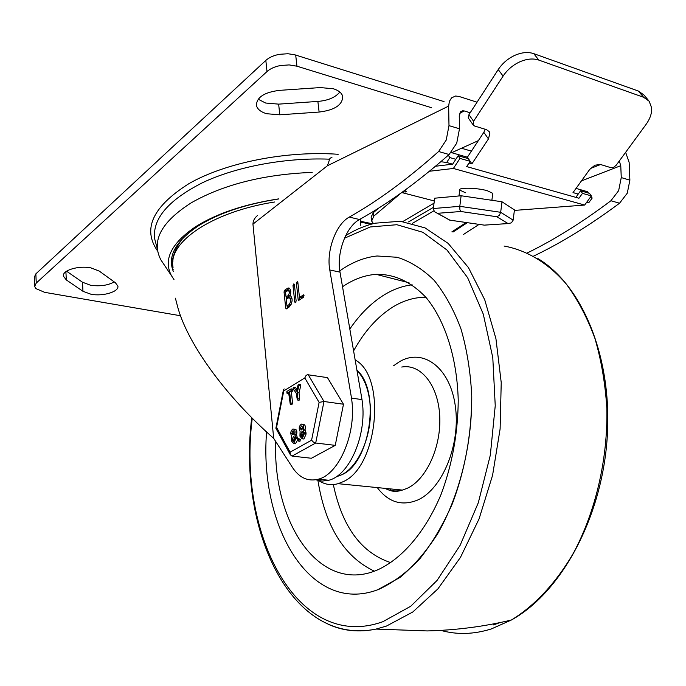<?xml version="1.0" encoding="UTF-8"?>
<svg xmlns="http://www.w3.org/2000/svg" width="686" height="686" viewBox="0 0 686 686"><rect width="100%" height="100%" fill="white"/><g stroke="black" fill="none" stroke-linecap="round" stroke-linejoin="round"><path stroke-width="1.03" d="M444.039 101.614L294.671 54.751L287.923 53.74L279.494 54.305C273.688 55.412 269.135 57.444 265.834 60.411L35.861 273.851L34.317 277.195L34.669 286.002M265.834 60.411L267 71.558C270.318 68.609 274.88 66.585 280.703 65.487L289.158 64.913L296.944 66.199L295.692 55.052M180.529 315.749L44.693 292.347L35.758 288.54L34.686 286.388L36.238 283.086L35.861 273.851M65.899 271.682L66.302 279.922L63.395 276.115C62.126 270.31 78.676 265.328 90.989 267.9L99.264 271.099L115.385 282.735L117.889 286.105C119.132 291.756 103.029 296.592 91.015 294.251L82.972 291.301L66.302 279.922M66.576 271.202L82.5 282.238L82.972 291.301M82.5 282.238L90.526 285.239C100.002 286.559 107.899 285.445 114.228 281.903M258.15 99.213L265.602 103.02L278.653 104.135L279.785 114.811L266.708 113.73C260.774 111.972 257.344 109.203 256.418 105.412C256.633 97.241 264.376 92.216 279.656 90.346L320.19 87.576L333.405 88.768C338.73 90.475 341.842 93.039 342.734 96.477C342.537 104.949 334.665 110.146 319.119 112.058L279.785 114.811M278.653 104.135L317.875 101.417L319.119 112.058M317.875 101.417C328.071 100.559 335.385 97.438 339.827 92.044M431.691 107.762L296.944 66.199M267 71.558L36.238 283.086M175.393 298.178L177.288 305.433C185.983 340.393 222.598 393.464 273.688 438.363L291.336 465.708C298.419 477.396 307.422 481.889 318.347 479.197C338.773 474.386 356.36 433.955 351.807 400.375L351.506 398.094L362.002 399.612L362.302 401.885C366.916 435.284 349.311 475.484 328.8 480.251L322.137 481.1L315.74 479.797M273.688 438.363L252.954 224.125L327.428 165.746L448.661 106.073L449.381 101.348L451.585 97.849L455.547 96.031L458.908 96.409L477.044 102.197M327.428 165.746L329.915 158.423L332.075 157.094M581.454 180.898L620.77 165.686L619.287 161.004M459.714 113.19L464.336 110.969L462.741 110.78L460.7 111.715L459.26 115.831L459.491 128.797L448.987 125.632L446.209 140.098L438.611 151.512C407.227 179.398 377.454 201.255 349.285 217.085C335.891 224.202 326.193 250.887 329.786 269.984L351.506 398.094M625.641 152.318L629.139 162.419L629.885 180.178L621.259 177.58L618.643 190.657L610.917 200.749C582.011 222.435 554.159 239.826 527.371 252.92M533.657 256.075C561.174 242.955 589.797 225.342 619.552 203.219L627.278 193.186L629.885 180.178M362.002 399.612L339.999 272.119C336.354 253.108 346.061 226.577 359.507 219.52C387.787 203.836 417.654 182.167 449.116 154.513L456.722 143.185L459.491 128.797M451.654 152.695L478.374 140.613M464.336 110.969L470.167 112.787M448.661 106.073L448.987 125.632M296.421 283.258L297.252 281.517L297.844 282.272L299.465 297.501L303.572 294.817L303.504 297.227L298.753 300.399L298.161 299.628L296.421 283.258L297.981 283.575M293.008 285.642L293.591 284.004L294.423 284.656L296.146 301L295.323 302.74L294.731 301.977L293.008 285.642L294.56 285.951M287.348 288.377L288.291 287.983C290.744 288.737 291.336 291.181 290.075 295.297C293.042 298.341 292.776 302.217 289.269 306.925L286.294 308.906L285.702 308.134L284.038 291.919L284.613 290.289L287.348 288.377L289.02 288.712L286.294 290.615L285.702 291.97M620.77 165.686L621.259 177.58M252.954 224.125C253.057 220.763 254.592 217.882 257.559 215.49M299.465 297.501L301.154 297.818L304.112 295.803M303.341 294.971L303.967 295.091M299.585 297.518L299.825 299.731M286.988 306.033L289.038 304.635C291.293 301.325 291.267 298.985 288.96 297.604L286.285 299.285L286.988 306.033L288.669 306.35L291.13 304.593M292.167 299.079L289.698 297.75M286.053 297.004L288.094 295.589C289.732 293.179 289.724 291.473 288.051 290.461L285.548 292.082L286.053 297.004L287.734 297.321L290.307 295.357M290.77 291.481L288.592 290.564M286.208 297.029L286.431 299.182M287.142 306.059L287.365 308.228M289.02 288.712L289.612 288.394M278.456 199.009C245.485 204.145 218.748 213.132 198.245 225.951C175.487 241.3 167.204 256.521 173.387 271.622M172.263 268.44L173.215 269.289M278.593 198.897C244.482 204.162 216.845 213.415 195.69 226.654C171.183 243.333 163.096 259.677 171.449 275.686L173.995 279.614M312.207 172.392C264.024 174.321 223.799 184.405 191.54 202.636C161.261 221.87 151.049 240.949 160.884 259.874L164.288 264.985M538.819 60.094L533.785 53.654C528.151 51.767 521.857 52.316 514.903 55.317C507.983 58.524 502.426 63.275 498.225 69.569L503.095 76.095C507.323 69.792 512.914 65.024 519.877 61.8C526.865 58.782 533.176 58.216 538.819 60.094L643.605 97.275L649.153 101.194L651.649 107.925C651.974 113.259 650.088 118.781 645.998 124.492L616.2 165.223L613.627 167.315L610.84 167.658L600.533 164.503L594.899 165.189L589.737 169.399L573.016 192.595L578.221 194.069M485.191 129.251L483.836 132.347L488.458 138.941L489.881 133.238L489.221 131.626L486.52 129.663L474.601 126.018L473.203 124.998L473.572 121.285L468.95 114.665L468.264 117.572L468.692 118.515M488.458 138.941L471.882 163.851L467.398 157.214L483.836 132.347M468.95 114.665L498.225 69.569M533.785 53.654L638.374 91.049L643.605 97.275M648.579 100.508L643.931 94.977L638.374 91.049M448.292 155.233L449.853 157.591L455.838 159.289M469.018 163.036L471.882 163.851M449.853 157.591L446.646 162.496L452.631 164.177L458.179 155.731L459.98 158.415L470.159 161.321L466.66 166.587L578.958 198.237L582.491 193.366L591.349 195.896L589.437 193.341L580.588 190.802L582.491 193.366M586.942 201.924L588.94 202.49L592.19 198.04L590.972 196.41M590.192 197.474L592.19 198.04M503.095 76.095L473.572 121.285M588.485 193.066L587.465 191.694L576.034 188.41M467.398 157.214L451.088 152.532M586.779 202.156L588.94 202.49M446.646 162.496L440.858 161.707M360.527 225.291L360.87 219.503M465.94 188.667L464.551 188.264M492.677 193.898L492.754 193.315L487.214 190.682C476.899 187.724 457.948 187.329 459.723 190.065L465.434 192.74M575.846 197.362L580.588 190.802M514.371 210.413L584.652 205.063L591.349 195.896M451.903 231.842L466.197 222.504M459.98 158.415L453.369 168.464L584.652 205.063M452.631 164.177L435.499 166.244M429.445 171.251L453.369 168.464M470.159 161.321L468.349 158.638L458.179 155.731M401.722 192.526L406.489 191.394L404.56 190.468M401.704 192.534L434.315 200.964M401.499 192.68L373.836 216.099L371.649 221.064L373.441 223.619M434.032 203.167L402.828 221.527M373.836 216.099L373.39 212.634L371.126 217.016L371.555 220.317M433.826 210.859L412.38 223.37M433.518 207.301L408.556 221.921M378.904 207.944L373.39 212.634M460.915 211.511L496.878 216.75L508.06 223.585L511.439 222.847L513.162 220.146L500.677 212.3L459.8 206.323L433.363 208.527L434.384 211.648L437.368 213.312L460.915 211.511L459.912 209.599L459.8 206.323L461.121 195.759L434.658 198.203L433.363 208.527M507.992 223.567L485.045 225.077M496.878 216.75L499.348 215.344L500.677 212.3L501.989 201.77L461.121 195.759M508.06 223.585L484.333 225.137L449.699 220.137L447.864 219.117M501.989 201.77L514.44 209.89L513.162 220.146M341.345 269.804C352.853 261.932 364.763 257.327 377.06 255.989L397.117 257.267C410.288 261.375 422.61 269.032 434.075 280.248C444.794 293.437 453.763 309.669 460.975 328.92C466.96 349.628 470.553 372.035 471.754 396.148C471.591 433.698 465.151 469.498 452.434 503.558C443.105 524.747 432.223 543.166 419.781 558.824C406.738 572.561 393.164 582.697 379.049 589.248L377.746 589.746C310.424 615.085 258.991 526.685 266.58 431.957C258.991 526.685 310.424 615.085 377.746 589.746L399.929 577.492C413.538 566.233 426.1 551.681 437.599 533.845C459.346 495.849 472.062 445.094 471.754 396.148C470.553 372.035 466.96 349.628 460.975 328.92C453.763 309.669 444.794 293.437 434.075 280.248C422.61 269.032 410.288 261.375 397.117 257.267L377.06 255.989C364.763 257.327 352.853 261.932 341.345 269.804L339.802 270.884L341.345 269.804M355.151 359.953C386.895 376.537 377.772 467.809 342.734 481.855L338.087 483.681C330.515 485.757 323.552 484.359 317.206 479.497M356.926 370.191C380.833 390.6 370.449 462.93 341.928 474.686L336.269 476.727M342.52 286.748L343.283 286.234C353.899 279.133 364.841 275.172 376.108 274.34C394.339 273.971 410.991 281.689 426.075 297.51C445.017 320.388 457.099 357.706 458.231 400.307C457.931 433.2 452.211 464.551 441.081 494.366C425.311 532.156 401.627 559.373 376.803 570.229L376.683 570.28C319.505 594.076 272.719 523.392 275.678 441.441M336.749 476.401L337.555 476.187C357.337 471.668 374.264 433.269 369.797 401.361C367.996 387.744 363.726 377.454 356.977 370.509M302.44 426.838L302.123 429.282M300.254 428.596L301.386 429.942L302.526 427.318L301.386 425.946L300.254 428.596L302.037 428.819M293.977 431.717L293.677 434.092M291.816 433.432L292.931 434.778L294.054 432.171L292.931 430.808L291.816 433.432L293.599 433.646M304.79 377.917L319.11 402.39L311.59 440.189L290.092 452.168L276.561 427.369L283.747 390.9L304.79 377.917L306.085 375.448L307.422 374.685L327.462 377.617L343.48 404.234L323.981 401.49L308.177 374.659M319.11 402.39L323.981 401.49L315.706 443.027L335.248 445.36L343.48 404.234M311.59 440.189L313.382 442.058L315.706 443.027L292.039 456.096L311.401 458.257L335.248 445.36M290.092 452.168L290.367 454.827L292.039 456.096M276.561 427.369L275.961 428.373M283.747 390.9L283.498 389.511L284.236 388.953M298.041 384.957L298.753 384.297L299.01 385.429L297.235 392.478L297.904 398.729L297.347 399.972L296.189 393.121L293.231 388.971L293.231 387.693L293.977 387.453L296.532 391.149L298.041 384.957M297.235 392.478L299.01 392.735L299.679 398.978L298.916 400.187M299.01 385.429L300.785 385.686L299.01 392.735M298.753 384.297L300.528 384.554L300.785 385.686M293.977 387.453L295.752 387.71L296.952 389.442M295.246 387.633L295.752 387.71M294.551 437.265L294.414 441.047M292.399 438.989L292.545 440.378L293.668 441.733L294.783 439.109L294.637 437.711L293.505 436.365L292.399 438.989L294.183 439.203M294.748 434.487L295.838 438.508L293.668 443.568L291.499 440.969L291.661 436.253C290.178 433.312 290.607 430.885 292.948 428.973C294.92 429.239 295.512 431.074 294.748 434.487L296.532 434.71L297.655 439.143M293.874 429.084L294.731 429.196C296.704 429.462 297.304 431.297 296.532 434.71M294.637 434.77L296.421 434.984M294.791 434.89L296.575 435.104M297.638 439.975L295.46 443.782L294.517 443.671M298.367 438.534L300.459 439.349L299.765 441.244M302.355 424.222L303.195 424.325C305.193 424.591 305.802 426.435 305.021 429.873L306.136 433.912L303.932 439.014L302.972 438.894M292.768 389.245L292.888 390.909L291.37 391.835L292.57 403.248L291.816 404.448M286.937 393.189L286.885 391.423L291.13 388.893L291.113 390.66L289.603 391.586L290.804 403.008L290.255 404.234L288.566 392.221L286.937 393.189L288.403 393.327M292.811 389.125L291.044 388.868M298.744 439.829L298.204 441.055L297.613 439.726L298.144 438.5L298.744 439.829L300.528 440.043M303.032 432.429L302.878 436.279M300.845 434.187L301 435.584L302.14 436.939L303.272 434.298L303.126 432.892L301.977 431.545L300.845 434.187L302.637 434.41M303.229 429.65L304.344 433.689L302.14 438.8L299.936 436.185L300.099 431.434C298.59 428.476 299.019 426.032 301.403 424.094C303.401 424.36 304.009 426.212 303.229 429.65L305.021 429.873M303.118 429.925L304.91 430.148M303.272 430.053L305.064 430.276M289.603 391.586L291.37 391.835M338.215 154.29C286.414 150.534 225.737 162.625 189.147 183.514C152.609 206.572 142.131 229.124 157.711 251.162M328.98 159.161C285.256 157.48 236.447 166.655 202.644 182.639C168.37 200.063 152.369 218.774 154.65 238.754L157.403 249.155M173.009 259.822L171.826 257.387M372.661 223.825L360.63 221.304M467.355 222.676L452.966 232.057M600.584 164.52L590.449 168.507M610.917 200.749L619.552 203.219M438.611 151.512L449.116 154.513M463.582 234.398L479.111 224.373M329.786 269.984L339.999 272.119M349.285 217.085L359.507 219.52M173.069 267.334C167.47 242.587 211.708 211.785 274.674 201.993M298.161 299.628L299.576 299.902M293.591 284.004L294.26 284.141M294.731 301.977L295.932 302.2M289.038 304.635L290.718 304.944M288.094 295.589L289.775 295.906M285.702 308.134L287.117 308.4M284.038 291.919L285.556 292.21M284.613 290.289L286.294 290.615M461.489 148.245L471.419 151.134M405.194 190.665L405.383 191.994M449.827 220.129L437.565 213.346M327.968 624.157C342.991 631.026 359.018 632.663 376.039 629.079L386.432 626.078L412.766 612.015L437.908 588.888L460.46 557.392L479.077 518.882L492.582 475.269L500.111 428.956L501.226 382.574L495.944 338.738L484.736 299.782L468.435 267.566L448.138 243.376L425.046 227.898L400.384 221.269L375.293 223.173C365.132 225.548 355.271 229.69 345.71 235.581M344.492 238.222L370.311 226.955L396.868 224.716L422.902 232.297L446.98 250.03L467.603 277.65L483.287 314.145L492.788 357.68L495.241 405.709L490.318 455.152L478.305 502.752L460.092 545.396L437.008 580.51L410.7 606.27L382.882 621.688C297.33 652.463 237.262 534.008 252.259 418.22M504.09 246.051C526.556 250.15 547.934 262.815 566.096 283.798C577.526 299.233 587.096 317.318 594.813 338.061C601.27 360.064 605.284 383.543 606.853 408.504C607.865 459.054 595.697 511.362 573.547 552.899C556.114 582.928 534.591 605.867 511.336 620.033L491.433 628.899C473.906 634.421 457.039 634.919 440.824 630.383M493.56 624.912L499.811 622.631M374.342 571.172C344.063 556.723 325.233 526.325 317.841 479.977M349.817 329.031C359.533 314.78 370.543 303.675 382.839 295.717C392.306 289.681 402.073 286.036 412.132 284.801M390.857 562.666C361.385 552.933 342.203 526.899 333.336 484.565M353.59 350.898C364.266 331.535 377.197 317.001 392.383 307.302C403.231 300.545 414.387 297.201 425.852 297.252M393.644 365.707L399.441 361.736C422.902 347.725 449.887 367.13 455.264 405.675C460.992 444.056 442.341 489.487 417.397 500.145C401.653 506.379 388.276 502.195 377.266 487.583M401.73 367.036C420.664 363.52 438.217 384.992 439.717 415.948C441.415 446.843 426.298 479.746 407.132 488.346L402.382 490.087C396.234 491.682 390.394 491.099 384.855 488.338M391.354 490.833L389.811 488.835M297.904 398.729L299.679 398.978M292.545 440.378L294.328 440.592M295.692 437.119L297.475 437.334M295.838 438.508L297.621 438.723M298.667 439.134L300.459 439.349M301 435.584L302.792 435.807M304.19 432.283L305.982 432.506M304.344 433.689L306.136 433.912M290.804 403.008L292.57 403.248M287.065 393.138L288.686 393.37M291.113 390.66L292.888 390.909M63.378 275.652L63.395 276.115M256.298 104.221L256.418 105.412M360.562 222.067L370.955 224.288M460.598 111.818L462.741 110.78M288.291 287.983L289.32 288.18M328.8 480.251L318.347 479.197M172.863 261.606C172.872 255.141 175.95 247.612 182.09 239.011M198.245 225.951L195.69 226.654M171.449 275.686L160.884 259.874M473.203 124.998L468.589 118.369M458.985 195.964L459.723 190.065M449.699 220.137L437.368 213.312M484.325 225.137L449.793 220.129M492.754 193.315L491.879 200.286M537.858 258.528C582.294 285.162 612.607 357.466 607.204 437.677C601.896 517.836 561.079 592.73 511.336 620.033C484.35 626.55 456.319 630.177 427.224 630.931L376.039 629.079C291.036 646.426 237.553 529.986 251.745 417.705M385.901 488.441C390.617 491.639 396.105 492.188 402.382 490.087L338.087 483.681M409.053 282.778L376.108 274.34M337.555 476.187L338.087 476.247M275.935 427.953L283.429 389.862M297.347 399.972L299.13 400.221M293.848 387.324L295.409 387.556M293.985 436.425L293.505 436.365M292.931 430.808L293.402 430.868M293.668 443.568L295.46 443.782M298.204 441.055L299.996 441.27M301.386 425.946L301.874 426.015M302.466 431.605L301.977 431.545M302.14 438.8L303.932 439.014M290.255 404.234L292.03 404.483M291.13 388.893L292.905 389.151M290.367 454.827L275.918 428.304"/></g></svg>
